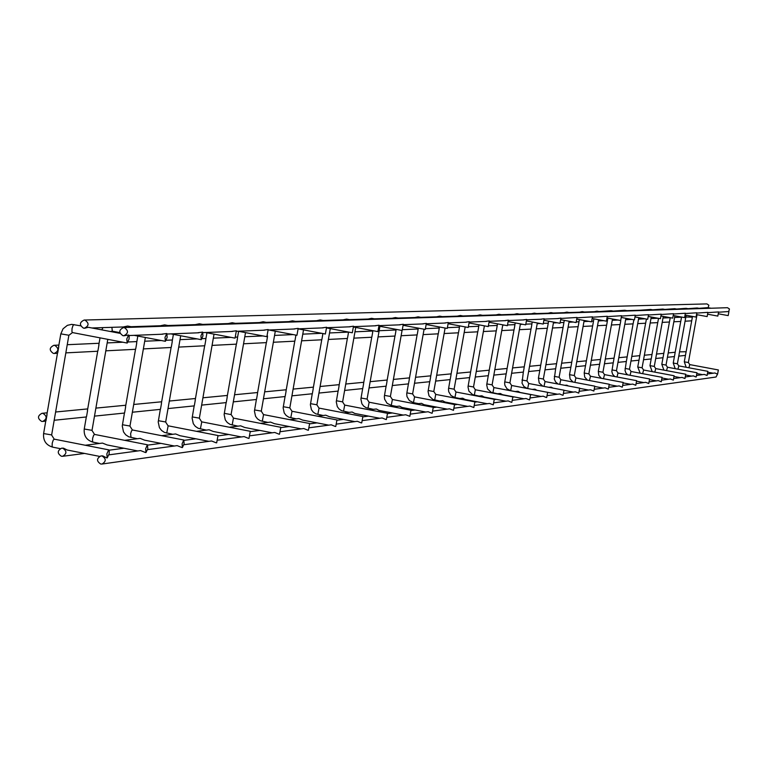 <?xml version="1.0" encoding="UTF-8"?>
<svg xmlns="http://www.w3.org/2000/svg" width="768" height="768" viewBox="0 0 768 768"><rect width="100%" height="100%" fill="white"/><g stroke="black" fill="none" stroke-linecap="round" stroke-linejoin="round"><path stroke-width="1.15" d="M685.834 316.992L692.342 317.174M53.357 353.405C49.037 350.362 49.219 347.664 53.885 345.302L54.739 345.37C59.05 348.394 58.877 351.091 54.23 353.462L53.357 353.405M84.154 320.045L84.931 320.112C89.28 323.184 89.078 325.891 84.346 328.224L83.539 328.157C79.2 325.066 79.402 322.358 84.154 320.045L706.915 303.907L708.864 305.213L708.134 307.69M123.533 327.552L124.339 327.619C128.688 330.682 128.506 333.398 123.782 335.75L122.938 335.683C118.589 332.602 118.781 329.894 123.533 327.552L727.488 307.699L729.456 309.005L728.726 311.482M637.133 376.618L636.106 376.406M624.442 378.365L622.81 378.058M611.232 380.16L609.12 379.766M597.494 382.032L594.912 381.542M583.21 383.971L580.147 383.386M568.368 385.987L566.822 385.171L564.787 385.306M552.941 388.09L551.203 387.12L548.803 387.302M536.909 390.288L534.95 389.155L532.157 389.386M541.104 396.461L520.128 392.467L518.016 391.277L514.8 391.555M502.55 394.704L500.362 393.485L496.694 393.821M506.016 401.203L484.157 397.037L481.949 395.789L477.782 396.182M465.014 399.466L462.71 398.198L458.016 398.65M444.97 402.01L442.608 400.714L437.328 401.242M423.984 404.669L421.565 403.344L415.661 403.949M425.818 412.032L401.981 407.462L399.523 406.109L392.928 406.79M378.97 410.39L376.406 408.998L369.072 409.766M354.778 413.453L352.147 412.032L343.997 412.906M329.357 416.678L325.728 415.181L317.597 416.198M302.592 420.077L298.858 418.541L289.776 419.683M274.387 423.658L270.547 422.083L260.41 423.35M244.618 427.44L240.653 425.818L229.373 427.229M213.149 431.424L209.069 429.763L196.512 431.338M179.837 435.658L175.622 433.949L161.674 435.686M144.518 440.141L140.16 438.384L124.656 440.314M107.002 444.902L102.48 443.088L85.248 445.238M67.066 449.962L63.494 448.157L61.613 448.195C57.226 450.71 57.149 453.398 61.382 456.259L62.573 456.307C66.941 453.782 67.008 451.094 62.774 448.243L61.613 448.195M707.664 373.949L714.864 372.979L717.101 373.949M718.349 369.955L717.6 374.045L718.358 369.955L689.77 364.598L688.915 367.786M692.294 317.568L686.054 352.166M689.77 364.598L688.378 362.544L684.288 361.805L686.026 352.186M728.179 315.61L728.928 311.52L728.179 315.61L718.55 313.834M718.694 312.211L728.928 311.52M699.043 308.323L707.808 307.632L711.139 308.237M696.806 375.418L704.294 374.41L707.088 375.485L707.856 371.328L707.078 375.485M681.37 318.067L680.813 321.187M677.933 369.178L678.797 365.885L677.386 363.792L673.238 363.043L675.024 353.251M717.83 316.09L718.589 311.923L717.83 316.09L707.866 314.246M708.01 312.634L718.589 311.923M688.032 308.678L697.133 307.968L700.512 308.592M685.574 376.934L693.37 375.878L695.693 376.886M696.979 372.758L696.202 376.982L696.979 372.758M670.07 318.595L669.504 321.763M663.053 357.533L669.475 321.754M707.136 316.579L707.904 312.346L707.136 316.579L696.826 314.669M696.95 313.075L707.904 312.346M676.646 309.043L686.093 308.314L689.53 308.947M673.939 378.509L682.07 377.414L684.97 378.528L685.757 374.227L684.95 378.528M658.502 318.346L657.802 322.349M651.254 358.742L651.83 355.517M696.058 317.078L696.845 312.778L696.058 317.078L685.392 315.11M685.517 313.526L696.845 312.778M664.858 309.427L674.669 308.678L678.163 309.322M661.901 380.131L670.378 378.989L673.325 380.122L674.122 375.754L673.306 380.122M646.291 319.69L645.696 322.963M642.086 367.786L637.738 367.018L639.629 356.717M684.605 317.606L685.392 313.219L684.605 317.606M673.661 313.997L685.402 313.229M652.646 309.821L662.851 309.053L666.403 309.715M649.421 381.821L658.262 380.63L661.267 381.782L662.083 377.328L661.248 381.782M633.754 320.266L633.158 323.606M626.381 361.286L626.986 357.955M672.739 318.144L673.546 313.69L672.739 318.144L661.277 316.022M661.382 314.477L673.546 313.69M639.994 310.234L650.602 309.446L654.221 310.109M636.48 383.568L645.706 382.32L648.739 383.501M649.584 378.97L648.749 383.501L649.594 378.97L617.99 373.018L617.011 376.963M620.774 320.861L620.16 324.259M613.277 362.63L613.882 359.232M660.432 318.71L661.267 314.17L660.432 318.71L648.557 316.502M648.653 314.986L661.267 314.17M626.88 310.656L641.664 310.176M623.05 385.382L632.688 384.086L635.779 385.277M636.634 380.669L635.789 385.277L636.634 380.669M607.882 318.144L606.691 324.95M602.899 372.25L598.31 371.443L600.298 360.566M647.683 319.286L648.528 314.669L647.683 319.286L635.347 317.002M635.434 315.504L648.528 314.669M613.258 311.098L624.758 310.262L628.502 310.954M609.101 387.274L619.171 385.91L621.782 387.014M623.203 382.426L622.339 387.13L623.203 382.426M593.338 322.128L592.714 325.661M588.854 373.843L584.179 373.027L586.205 361.939M634.445 319.891L635.299 315.187L634.445 319.891M621.715 316.051L635.299 315.187M599.126 311.558L611.107 310.694L614.918 311.405M594.614 389.232L605.146 387.802L607.805 388.934M609.254 384.259L608.371 389.05L609.274 384.25L575.914 377.952L574.867 382.387M578.832 322.8L578.189 326.39M574.262 375.504L569.51 374.669L571.565 363.37M620.698 320.525L621.562 315.715L620.698 320.525M607.45 316.608L621.571 315.725M594.691 311.645L596.938 311.146L600.806 311.866M579.542 391.267L590.563 389.779L593.875 391.037L594.778 386.15L593.866 391.037M563.76 323.491L556.358 364.867M555.706 368.525L556.32 364.896M606.413 321.168L607.306 316.282L606.413 321.168M592.618 317.203L607.306 316.282M579.907 312.125L582.211 311.616L586.147 312.346M563.856 393.379L575.395 391.824L578.755 393.11M579.677 388.128L578.765 393.11L579.696 388.128L545.059 381.571L544.003 386.39M548.592 321.168L547.421 327.955M543.35 379.018L538.406 378.154L540.547 366.413M591.562 321.85L592.474 316.858L591.562 321.85L577.142 319.171M577.19 317.808L592.474 316.858M564.538 312.614L566.89 312.106L570.902 312.854M547.526 395.587L559.613 393.955L562.454 395.155M563.99 390.192L563.059 395.27L564.01 390.182L528.691 383.491L527.674 388.531M531.773 324.97L531.091 328.781M523.411 371.827L524.083 368.026M576.096 322.56L577.027 317.462L576.096 322.56L561.072 319.757M561.11 318.442L577.027 317.462M548.534 313.133L550.934 312.605L555.034 313.373M530.496 397.891L543.178 396.173L546.077 397.402M547.642 392.333L546.691 397.517L547.642 392.333M514.781 325.757L514.09 329.645M506.246 373.584L506.947 369.696M559.997 323.29L560.938 318.096L559.997 323.29M557.846 318.509L560.938 318.096M531.869 313.67L534.326 313.133L538.502 313.91M512.726 400.291L526.042 398.496L529.008 399.744M530.611 394.56L529.632 399.869L530.611 394.56M497.069 326.573L496.358 330.547M488.371 375.418L489.072 371.453M543.206 324.058L544.166 318.749L543.206 324.058M540.998 319.171L544.166 318.749M514.493 314.237L517.018 313.69L521.28 314.477M494.16 402.797L508.157 400.906L511.2 402.182M512.832 396.893L511.834 402.307L512.851 396.893L475.325 389.75L474.336 395.155M478.589 327.427L477.859 331.488M469.709 377.328L470.429 373.277M525.686 324.854L526.666 319.43L525.686 324.854M523.421 319.872L526.666 319.43M496.368 314.822L498.95 314.256L503.299 315.072M474.768 405.418L489.485 403.43L493.277 404.861L494.256 399.331L493.248 404.861M459.283 328.31L458.544 332.467M450.221 379.325L450.96 375.178M507.379 325.69L508.387 320.15L507.379 325.69L489.504 322.349M505.066 320.592L508.387 320.15M477.427 315.427L480.077 314.861L484.522 315.686M454.464 408.163L469.958 406.07L473.837 407.53L474.874 401.875L473.808 407.53M439.104 329.242L438.355 333.494M429.85 381.408L430.608 377.174M488.246 326.563L489.283 320.89L488.246 326.563M485.875 321.35L489.283 320.89M457.632 316.07L460.349 315.485L464.89 316.339M433.2 411.043L449.52 408.835L453.504 410.323L454.531 404.534L453.475 410.323M417.994 330.221L417.226 334.56M408.538 383.597L409.306 379.258M468.23 327.485L469.277 321.677L468.23 327.485M465.792 322.147L469.277 321.677M436.925 316.742L439.709 316.138L444.346 317.011M410.899 414.048L428.122 411.725L431.482 413.117M433.258 407.328L432.173 413.251L433.258 407.328M395.875 331.238L395.088 335.683M386.218 385.882L387.005 381.437M447.254 328.435L448.33 322.493L447.254 328.435M444.749 322.973L448.33 322.493M415.219 317.443L418.09 316.829L422.832 317.722M387.475 417.216L405.677 414.758L409.862 416.323L410.938 410.246L409.824 416.323M372.682 332.304L371.885 336.864M362.803 388.282L363.61 383.731M425.261 329.443L426.355 323.357L425.261 329.443M422.678 323.846L426.355 323.357M392.467 318.173L395.405 317.549L400.262 318.461M362.87 420.538L382.099 417.946L385.642 419.395M387.504 413.318L386.371 419.549L387.504 413.318M348.336 333.427L347.51 338.102M338.227 390.797L339.053 386.131M402.154 330.499L403.286 324.259L402.154 330.499M399.504 324.758L403.286 324.259M368.573 318.95L371.597 318.307L376.57 319.238M336.96 424.042L357.322 421.286L360.97 422.784M362.87 416.544L361.709 422.938L362.87 416.544M322.742 334.608L321.898 339.398M312.394 393.437L313.238 388.656M377.875 331.603L379.037 325.21L377.875 331.603M375.139 325.728L379.037 325.21M343.45 319.757L346.57 319.094L351.667 320.054M309.658 427.728L331.248 424.81L334.992 426.346M336.95 419.942L335.75 426.499L336.95 419.942M295.805 335.856L294.941 340.771M285.206 396.221L286.07 391.315M352.32 332.774L353.501 326.208L352.32 332.774M349.498 326.736L353.501 326.208M317.011 320.611L320.198 319.93L325.45 320.918M280.838 431.626L303.754 428.525L307.622 430.099M309.619 423.533L308.39 430.262L309.619 423.533M267.418 337.162L266.534 342.211M256.55 399.158L257.434 394.118M325.373 334.003L326.592 327.254L325.373 334.003M322.464 327.802L326.592 327.254M289.152 321.514L292.464 320.813L297.821 321.83M250.378 435.744L274.742 432.451L278.726 434.064M280.781 427.306L279.514 434.227L280.819 427.306L233.434 418.118L232.176 425.021M237.456 338.544L236.554 343.728M226.32 402.259L227.222 397.075M296.938 335.299L298.186 328.368L296.938 335.299M293.933 328.934L298.186 328.368M259.738 322.464L263.155 321.744L268.656 322.781M218.131 440.102L244.07 436.589L248.179 438.25M250.291 431.309L248.986 438.422L250.291 431.309M205.786 340.003L204.854 345.341M194.352 405.523L195.283 400.205M266.87 336.672L268.157 329.539L266.87 336.672M263.77 330.125L268.157 329.539M228.643 323.472L232.186 322.733L237.821 323.798M183.926 444.72L211.603 440.986L215.837 442.685M218.006 435.533L216.672 442.858L218.006 435.533M172.262 341.549L171.312 347.04M160.522 408.989L161.482 403.507M235.037 338.122L236.362 330.787L235.037 338.122M231.821 331.382L236.362 330.787M195.725 324.528L199.392 323.77L205.19 324.874M147.6 449.626L177.158 445.632L181.546 447.389M183.773 440.026L182.093 443.818L182.39 447.571L184.138 443.77L183.773 440.026M136.714 343.19L135.734 348.845M124.646 412.666L125.635 407.021M201.283 339.667L200.928 335.846L202.637 332.102L202.954 335.914L201.283 339.667M197.942 332.717L202.637 332.102M160.819 325.661L164.611 324.874L170.573 326.006M108.922 454.858L140.573 450.576L145.114 452.381M147.398 444.787L145.642 448.714L145.978 452.573L147.811 448.646L147.398 444.787M97.939 350.765L98.947 344.938M87.552 410.746L86.544 416.563M165.408 341.299L165.005 337.363L166.81 333.504L167.165 337.44L165.408 341.299M161.952 334.138L166.81 333.504M123.725 326.861L127.661 326.045L133.795 327.216M101.981 464.045L716.026 377.011L717.59 374.045L717.091 373.949M106.33 457.699L102.768 455.894L100.867 455.942C96.499 458.486 96.442 461.174 100.685 464.016L101.914 464.064C106.262 461.51 106.31 458.813 102.077 455.981L100.867 455.942M108.682 449.866L106.829 453.917L107.222 457.891L109.142 453.85L109.286 450.768L108.682 449.866M57.715 352.81L58.752 346.79M47.03 414.71L45.994 420.72M127.219 343.046L126.768 338.986L128.621 334.992L129.206 335.933L129.062 339.062L127.219 343.046M128.669 335.002L124.157 335.712M120.058 333.35L88.33 327.293L84.73 328.195M678.778 356.122L685.45 355.402M686.102 351.754L679.546 351.84M41.616 421.392L42.691 421.45C47.155 418.973 47.251 416.285 42.998 413.376L41.952 413.318C37.469 415.776 37.354 418.474 41.616 421.392M474.874 401.875L435.715 394.397L434.688 400.042M594.778 386.15L560.784 379.728L559.728 384.346M662.083 377.328L631.018 371.491L630.058 375.293M674.122 375.754L643.594 370.013L642.653 373.68M707.856 371.328L678.797 365.885M691.69 320.822L685.075 321.216M667.478 367.219L666.566 370.627M666.01 365.069L661.805 364.32L663.034 357.523M654.25 366.403L655.728 368.592L654.816 372.125M663.293 316.397L654.278 366.422L650.006 365.635M643.613 370.022L642.086 367.824L651.254 317.011M631.046 371.491L629.52 369.245L625.094 368.429M629.491 369.226L638.794 317.645M616.435 370.704L611.971 369.907M604.512 374.611L603.475 378.701M590.496 376.253L589.44 380.506M623.222 382.426L590.467 376.243L588.845 373.882L598.598 319.718M575.933 377.962L574.301 375.533L584.16 320.477M560.813 379.738L559.142 377.261L554.304 376.368M559.114 377.232L569.165 321.264M545.088 381.581L543.341 379.066L553.565 322.099M528.72 383.501L526.982 380.928L521.952 379.997M526.944 380.89L537.331 322.963M511.67 385.498L510.672 390.672L515.107 391.517M509.866 382.829L504.768 381.917M493.901 387.59L492.902 392.87M492.058 384.854L486.854 383.923M473.472 386.966L468.163 386.026M456 392.035L454.925 397.546L459.648 398.448M454.07 389.174L448.646 388.214M435.763 394.406L433.834 391.536L428.246 390.499M433.786 391.478L445.104 328.032M414.586 396.893L413.453 402.662L418.378 403.603M412.56 393.888L406.896 392.89M392.4 399.494L391.238 405.398L396.278 406.368M390.326 396.422L384.528 395.395M369.139 402.23L367.978 408.269M367.008 399.072L361.085 398.026M344.717 405.091L343.526 411.283M342.538 401.846L336.47 400.781M319.046 408.106L317.818 414.461M316.81 404.774L310.589 403.68M292.032 411.274L290.774 417.792M289.738 407.846L283.363 406.733M263.568 414.614L262.262 421.306M261.197 411.091L254.659 409.958M233.52 418.147L231.168 414.614L224.371 413.347M231.082 414.509L245.52 332.63M201.763 421.872L200.381 428.938M199.258 418.128L192.365 416.938M168.154 425.818L166.714 433.094M165.562 421.949L158.477 420.739M132.509 430.003L131.53 430.838L130.608 433.747L131.021 437.491M129.84 426.01L122.554 424.762M94.646 434.448L93.6 435.312L92.64 438.307L92.506 441.293L93.101 442.166M91.882 430.32L84.384 429.043M54.346 439.181L53.232 440.064L52.234 443.165L52.109 446.246L52.752 447.149M51.494 434.899L43.766 433.594M68.717 335.213L60.979 333.888M72.547 332.582L71.923 331.651L72.048 328.522L73.046 325.43L74.083 324.586M686.15 367.267L684.317 361.795M673.238 363.043L675.206 368.669M640.138 373.2L637.776 367.008M601.296 378.288L598.771 375.322L598.349 371.434M587.424 380.131L584.698 377.088L584.218 373.018M573.062 382.051L570.086 378.941L569.549 374.659M542.832 386.17L539.194 382.963L538.445 378.144M383.059 319.027L383.136 318.547M358.944 319.814L359.021 319.325M333.581 320.65L333.667 320.15M306.893 321.523L306.979 321.014M278.765 322.454L278.842 321.926M249.072 323.424L249.158 322.886M217.69 324.461L217.776 323.904M184.464 325.555L184.55 324.979M149.222 326.707L149.309 326.122M112.339 331.171L111.878 327.331M696.989 372.758L667.459 367.219L666.029 365.088L674.909 315.811M617.99 373.018L616.464 370.733L625.882 318.307M636.653 380.669L604.483 374.602L602.928 372.278L612.49 318.998M547.67 392.333L511.642 385.488L509.904 382.867L520.426 323.875M530.63 394.56L493.862 387.571L492.096 384.902L502.79 324.835M475.325 389.75L473.51 387.014L484.397 325.843M494.285 399.331L455.962 392.016L454.109 389.222L465.187 326.909M454.56 404.534L414.538 396.874L412.608 393.955L424.08 329.222M433.286 407.318L392.352 399.485L390.384 396.48L402.058 330.48M410.966 410.246L369.082 402.211L367.075 399.139L379.93 326.314M387.542 413.318L344.659 405.072L342.605 401.923L355.738 327.437M362.909 416.544L318.979 408.086L316.877 404.851L330.298 328.618M336.989 419.942L291.965 411.254L289.805 407.933L303.523 329.875M309.667 423.523L263.491 414.595L261.283 411.187L275.299 331.21M250.339 431.309L201.667 421.843L199.354 418.243L214.032 334.138M218.064 435.533L168.048 425.789L165.667 422.074L180.701 335.75M183.83 440.026L132.394 429.965L129.946 426.144L145.354 337.478M147.466 444.787L94.512 434.41L92.006 430.464L107.798 339.341M110.333 331.498L112.253 331.162L119.808 332.611M108.758 449.866L54.211 439.142L51.629 435.062L68.861 335.338L72.442 332.573M60.816 333.907L63.053 328.79L67.373 325.344L71.683 324.365L80.669 325.834M681.504 317.184L674.611 317.491M670.205 317.693L662.995 318.01M657.917 318.24L650.976 318.547M645.12 318.816L638.534 319.114M631.834 319.411L625.632 319.69M618.038 320.026L612.259 320.285M607.459 320.506L606.816 320.534M603.706 320.669L598.378 320.909M593.491 321.13L591.974 321.197M588.797 321.341L583.968 321.552M578.986 321.773L576.528 321.888M573.283 322.032L568.992 322.224M563.914 322.454L560.438 322.608M557.117 322.762L553.421 322.925M548.237 323.155L543.667 323.357M540.269 323.51L537.216 323.645M531.926 323.885L526.157 324.144M522.682 324.298L520.33 324.403M514.934 324.643L507.878 324.96M504.317 325.123L502.733 325.19M497.222 325.44L488.765 325.824M485.117 325.987L484.368 326.016M478.742 326.266L468.768 326.717M459.437 327.13L447.811 327.658M439.258 328.042L425.837 328.637M418.147 328.982L402.768 329.674M396.029 329.971L379.152 330.73M372.845 331.018L354.96 331.814M348.49 332.102L329.539 332.957M321.677 333.302L302.774 334.157M293.136 334.589L274.57 335.414M262.973 335.933L244.8 336.749M237.61 337.075L235.853 337.152M231.024 337.373L213.331 338.16M205.939 338.496L202.138 338.659M197.146 338.89L180.019 339.658M172.406 339.994L166.31 340.272M161.155 340.502L144.701 341.232M136.858 341.587L128.179 341.981M122.842 342.211L107.174 342.922M99.082 343.277L67.238 344.707M58.886 345.082L53.885 345.302M548.362 392.486L547.814 392.554M531.706 394.675L530.784 394.79M514.339 396.95L513.014 397.123M496.224 399.331L494.448 399.562M477.302 401.818L475.046 402.115M457.517 404.419L454.752 404.784M436.819 407.136L433.478 407.578M415.133 409.987L411.178 410.506M392.4 412.973L387.754 413.587M368.525 416.112L363.139 416.822M343.43 419.405L337.229 420.221M317.011 422.88L309.917 423.811M289.181 426.538L281.098 427.594M259.795 430.397L250.627 431.597M228.739 434.477L218.362 435.84M195.859 438.797L184.157 440.333M160.992 443.376L147.811 445.104M123.946 448.243L109.123 450.192M84.528 453.427L62.64 456.298M707.933 372.23L713.165 373.21M692.275 317.587L692.486 316.416M697.085 373.613L702.566 374.64M674.995 353.27L680.784 321.178M681.341 318.086L681.533 317.04M685.862 375.034L691.622 376.118M695.683 376.886L696.202 376.982M670.042 318.614L670.214 317.683M674.237 376.512L680.294 377.654M652.214 371.635L649.978 365.645L651.226 358.733M651.802 355.546L657.782 322.339M662.198 378.038L668.573 379.238M639.59 356.736L645.667 322.954M646.253 319.709L646.378 319.046M673.555 315.562L684.595 317.606M649.728 379.613L656.429 380.87M627.629 374.832L625.891 372.941L625.027 370.512L626.352 361.277M626.947 357.974L633.13 323.597M633.725 320.285L633.821 319.776M636.787 381.245L643.843 382.579M614.698 376.522L612.566 374.122L611.846 371.53L613.248 362.621M613.843 359.261L620.131 324.25M623.366 382.934L630.797 384.336M600.259 360.595L606.662 324.931M609.418 384.691L617.261 386.17M621.763 387.014L622.33 387.13M586.166 361.968L592.675 325.642M593.299 322.157L593.894 318.845M621.638 317.52L634.435 319.891M594.922 386.506L603.197 388.07M607.786 388.934L608.362 389.05M571.526 363.408L578.16 326.381M578.794 322.829L579.379 319.584M607.392 318.048L620.688 320.515M579.84 388.387L588.586 390.038M558.192 384.058L555.638 382.003L554.285 379.018L555.667 368.515M563.722 323.52L564.288 320.362M592.57 318.595L606.394 321.168M564.134 390.336L573.389 392.093M540.499 366.442L547.382 327.936M547.728 392.362L557.578 394.234M562.435 395.155L563.05 395.27M527.194 388.445L523.882 386.496L522.01 383.117L523.363 371.818M524.035 368.054L531.053 328.771M531.725 324.998L532.253 322.013M546.058 397.402L546.682 397.517M510.672 390.672L506.995 388.81L504.864 385.267L504.614 382.771L506.208 373.574M506.89 369.734L514.042 329.626M514.733 325.786L515.242 322.906M544.33 320.371L559.968 323.29M488.323 375.408L486.701 384.797L487.574 388.934L491.251 392.362L497.405 393.725M502.522 394.704L523.93 398.774M528.979 399.744L529.622 399.859M489.014 371.491L496.31 330.528M497.011 326.611L497.501 323.846M526.848 321.005L543.178 324.058M469.661 377.318L468 386.909L468.902 391.142L472.656 394.646L478.934 396.038M511.171 402.182L511.824 402.307M470.371 373.315L477.811 331.469M478.522 327.466L478.992 324.835M508.589 321.667L525.658 324.854M464.986 399.466L487.296 403.728M454.925 397.546L451.018 395.558L448.742 391.776L448.474 389.117L450.173 379.315M450.893 375.226L458.496 332.448M459.216 328.358L459.658 325.882M429.792 381.398L428.064 391.421L429.005 395.846L432.931 399.504L439.478 400.973M444.931 402.01L467.731 406.368M430.541 377.222L438.298 333.466M439.037 329.29L439.45 326.976M469.526 323.059L488.218 326.563M423.955 404.669L447.264 409.142M413.453 402.662L409.363 400.579L406.992 396.624L406.714 393.84L408.48 383.578M409.238 379.306L417.168 334.541M417.926 330.259L418.301 328.138M448.598 323.808L468.192 327.475M431.443 413.117L432.144 413.251M391.238 405.398L387.062 403.267L384.624 399.216L384.346 396.365L386.15 385.862M386.918 381.494L395.03 335.664M395.798 331.286L396.144 329.366M426.653 324.576L447.216 328.435M362.736 388.262L360.893 399.024L361.891 403.766L363.667 406.09L366.086 407.693L373.104 409.267M378.931 410.381L403.325 415.075M363.523 383.789L371.818 336.835M372.605 332.362L372.902 330.672M403.603 325.373L425.213 329.434M338.15 390.778L336.259 401.808L337.296 406.666L339.11 409.046L341.587 410.698L348.768 412.31M354.739 413.453L379.709 418.262M385.603 419.395L386.342 419.539M338.957 386.189L347.443 338.074M348.25 333.485L348.499 332.054M379.363 326.208L402.115 330.49M312.317 393.418L310.378 404.736L311.434 409.718L313.296 412.157L315.84 413.846L323.194 415.507M329.309 416.678L354.893 421.622M360.922 422.784L361.68 422.928M313.142 388.723L321.821 339.37M322.646 334.666L322.848 333.533M353.846 327.082L377.827 331.603M285.12 396.202L283.133 407.818L284.218 412.925L286.128 415.44L288.739 417.168L296.275 418.867M302.544 420.077L328.762 425.146M334.944 426.346L335.712 426.49M285.965 391.382L294.854 340.742M295.709 335.914L295.853 335.098M326.938 327.984L352.262 332.765M256.464 399.139L254.429 411.062L255.542 416.314L257.491 418.886L260.17 420.672L267.907 422.41M274.33 423.658L301.229 428.87M307.565 430.099L308.352 430.253M257.328 394.195L266.438 342.182M267.312 337.229L267.533 335.962M298.531 328.934L325.315 333.994M226.214 402.23L224.131 414.49L225.274 419.885L227.28 422.534L230.026 424.358L237.965 426.154M244.56 427.44L272.16 432.797M278.669 434.064L279.475 434.218M227.098 397.152L236.448 343.699M237.341 338.621L238.618 331.315M268.944 330L296.87 335.29M194.246 405.504L192.106 418.109L193.286 423.658L195.341 426.384L198.173 428.266L206.323 430.109M213.091 431.424L241.44 436.954M248.122 438.25L248.947 438.413M195.158 400.291L204.749 345.302M205.661 340.08L206.938 332.784M238.128 331.219L266.803 336.662M160.406 408.96L158.208 421.939L159.418 427.651L161.539 430.454L164.438 432.394L172.819 434.294M179.779 435.658L208.915 441.341M215.779 442.685L216.624 442.848M161.338 403.603L171.187 347.002M172.128 341.635L173.395 334.358M205.498 332.515L234.97 338.122M124.522 412.637L122.266 426.01L123.504 431.894L125.683 434.774L128.678 436.771L137.299 438.739M144.451 440.141L174.413 446.006M181.478 447.389L182.342 447.562M125.472 407.117L135.6 348.806M136.56 343.277L137.818 336.048M170.89 333.888L201.197 339.658M86.4 416.534L84.23 429.082C83.693 435.869 86.63 440.237 93.034 442.166L99.562 443.453M106.925 444.902L137.77 450.96M145.037 452.381L145.92 452.554M87.379 410.851L97.795 350.717M98.784 345.024L100.022 337.853M134.122 335.338L165.322 341.29M45.83 420.691L43.594 433.642C43.046 440.64 46.07 445.142 52.675 447.149L60.23 448.637M66.979 449.971L99.523 456.374M106.243 457.699L107.146 457.882M46.838 414.826L57.562 352.762M58.57 346.886L60.806 333.955M72.499 332.582L127.123 343.037M674.4 356.573L667.43 357.283M662.986 357.744L655.709 358.493M651.187 358.954L643.565 359.731M638.966 360.211L630.998 361.027M626.314 361.507L617.962 362.362M613.2 362.851L604.454 363.754M599.606 364.253L590.438 365.194M585.494 365.702L575.885 366.691M570.845 367.2L560.755 368.237M555.619 368.765L545.03 369.859M539.789 370.397L528.662 371.539M523.315 372.086L511.613 373.286M506.16 373.843L493.834 375.11M488.275 375.686L475.296 377.021M469.603 377.597L455.933 379.008M450.115 379.603L435.686 381.082M429.744 381.696L414.509 383.261M408.422 383.885L392.314 385.536M386.093 386.179L369.053 387.926M362.678 388.579L344.63 390.442M338.093 391.104L318.95 393.072M312.25 393.763L291.936 395.846M285.053 396.557L263.453 398.774M256.397 399.494L233.405 401.856M226.147 402.605L201.638 405.12M194.179 405.888L168.019 408.576M160.33 409.363L132.365 412.234M124.445 413.05L94.493 416.131M86.323 416.966L54.182 420.269M45.754 421.133L42.758 421.44M675.178 352.262L668.218 352.934M663.782 353.357L656.506 354.058M651.984 354.499L644.381 355.229M639.782 355.67L631.824 356.438M627.149 356.89L618.806 357.696M614.045 358.157L605.309 359.002M600.461 359.462L591.312 360.346M586.368 360.826L576.768 361.747M571.738 362.237L561.658 363.206M556.531 363.696L545.942 364.723M540.72 365.222L529.594 366.298M524.256 366.816L512.563 367.939M507.12 368.467L494.813 369.648M489.254 370.186L476.285 371.434M470.611 371.99L456.941 373.306M451.133 373.862L436.723 375.254M430.781 375.83L415.565 377.29M409.488 377.875L393.398 379.43M387.178 380.026L370.157 381.667M363.792 382.282L345.754 384.029M339.235 384.653L320.112 386.496M313.421 387.139L293.117 389.098M286.253 389.76L264.672 391.843M257.616 392.525L234.653 394.742M227.405 395.434L202.915 397.795M195.466 398.515L169.334 401.04M161.654 401.779L133.709 404.467M125.808 405.235L95.875 408.115M87.725 408.902L55.613 412.003M47.194 412.81L41.952 413.318M103.037 327.619L101.741 329.856M140.698 326.4L140.275 327.005M176.141 325.248L175.738 325.843M209.568 324.163L209.174 324.739M241.152 323.146L240.758 323.702M271.018 322.176L270.643 322.723M299.328 321.264L298.954 321.792M326.179 320.39L325.824 320.909M655.728 368.592L685.757 374.227M663.898 370.128L661.805 364.32M677.386 363.792L686.15 315.245M688.378 362.544L697.018 314.707M558.403 318.557L544.339 319.104M541.574 319.219L526.848 319.805M524.006 319.91L508.579 320.525M505.67 320.64L489.485 321.283M486.49 321.398L469.498 322.07M466.416 322.195L448.56 322.896M445.392 323.021L426.595 323.77M423.331 323.894L403.546 324.682M400.176 324.816L379.306 325.642M375.83 325.776L353.789 326.65M350.208 326.794L326.89 327.715M323.194 327.859L298.502 328.838M294.672 328.982L268.502 330.019M264.528 330.182L236.726 331.277M232.608 331.44L203.03 332.611M198.758 332.784L167.222 334.032M162.787 334.205L129.11 335.539M124.493 335.722L123.782 335.75M595.19 311.683L584.429 312.029M580.416 312.163L569.155 312.528M565.056 312.653L553.248 313.037M549.062 313.171L536.688 313.574M532.406 313.718L519.418 314.131M515.05 314.275L501.398 314.717M496.925 314.861L482.582 315.331M478.003 315.475L462.912 315.965M458.227 316.118L442.33 316.627M437.52 316.79L420.768 317.328M415.843 317.491L398.15 318.058M393.101 318.221L374.41 318.835M369.216 318.998L349.45 319.642M344.112 319.814L323.174 320.486M317.693 320.669L295.488 321.389M289.843 321.571L266.256 322.33M260.458 322.522L235.363 323.328M229.382 323.53L202.656 324.394M196.483 324.595L167.971 325.517M161.597 325.718L131.117 326.707M124.531 326.918L91.901 327.974M85.075 328.195L84.346 328.224M680.736 321.437L673.834 321.792M669.427 322.013L662.208 322.387M657.725 322.618L650.179 323.002M645.619 323.232L637.718 323.635M633.082 323.875L624.806 324.298M620.083 324.538L611.414 324.979M606.605 325.229L597.523 325.69M592.627 325.939L583.094 326.429M578.102 326.688L568.099 327.197M563.011 327.456L552.509 327.994M547.325 328.262L536.285 328.819M530.995 329.098L519.389 329.683M513.984 329.962L501.773 330.586M496.253 330.874L483.389 331.526M477.754 331.814L464.189 332.506M458.429 332.803L444.125 333.533M438.23 333.83L423.13 334.608M417.101 334.915L401.126 335.731M394.963 336.048L378.067 336.912M371.741 337.238L353.846 338.15M347.366 338.477L328.387 339.446M321.744 339.792L301.603 340.819M294.787 341.165L273.37 342.259M266.362 342.624L243.562 343.786M236.371 344.15L212.064 345.398M204.672 345.773L178.723 347.098M171.101 347.491L143.366 348.912M135.514 349.306L105.802 350.832M97.709 351.245L65.827 352.877M57.466 353.299L54.23 353.462"/></g></svg>
